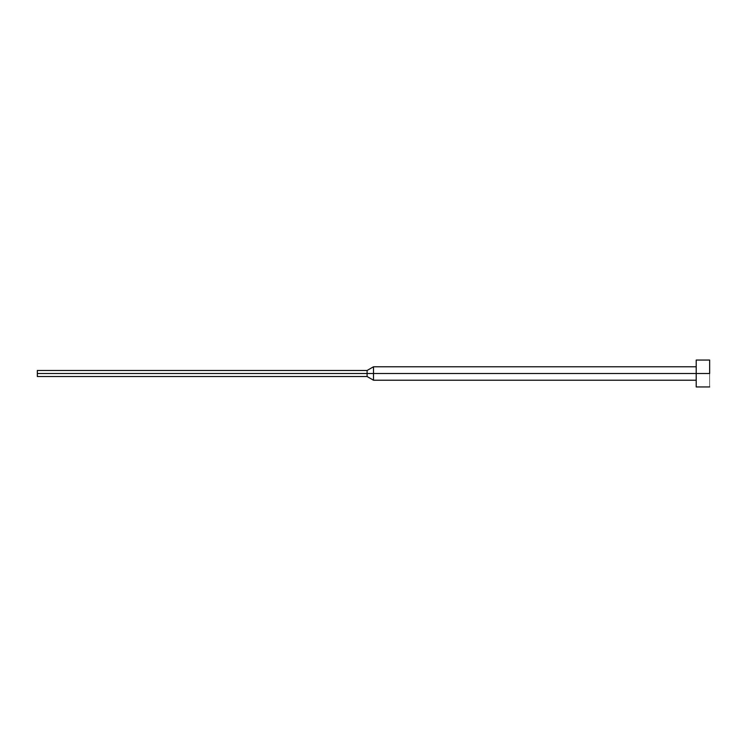 <?xml version="1.0" encoding="UTF-8"?>
<svg xmlns="http://www.w3.org/2000/svg" width="747" height="747" viewBox="0 0 747 747"><rect width="100%" height="100%" fill="white"/><g stroke="black" fill="none" stroke-linecap="round" stroke-linejoin="round"><path stroke-width="0.56" stroke-dasharray="3.73 2.8" d="M709.65 373.5L709.65 386.946L709.65 373.5L696.204 373.5L709.65 373.5L709.65 360.054L709.65 373.5M696.204 386.946L696.204 366.777L696.204 373.5L373.5 373.5L696.204 373.5L696.204 386.946M373.5 380.223L373.5 373.5L373.5 380.223M367.094 373.5L373.5 373.5L367.094 373.5L367.094 376.525L367.094 373.5L37.35 373.5L367.094 373.5L367.094 370.475L367.094 373.5M37.35 376.525L37.35 373.5L37.35 376.525M37.35 370.475L37.35 373.5L37.35 370.475M373.5 366.777L373.5 373.5L373.5 366.777M696.204 360.054L696.204 380.223L696.204 360.054"/><path stroke-width="1.12" d="M709.65 373.5L696.204 373.5L696.204 386.946L696.204 373.5L373.5 373.5L373.5 380.223L373.5 373.5L367.094 373.5L367.094 376.525L367.094 373.5L37.35 373.5L37.35 376.525L37.35 370.475L37.35 373.5L367.094 373.5L367.094 370.475L367.094 373.5L373.5 373.5L373.5 366.777L373.5 373.5L696.204 373.5L696.204 360.054L696.204 373.5L709.65 373.5L709.65 360.054L709.65 373.5M709.65 386.946L696.204 386.946M696.204 380.223L373.5 380.223L367.094 376.525L37.35 376.525M696.204 366.777L373.5 366.777L367.094 370.475L37.35 370.475M709.65 360.054L696.204 360.054"/></g></svg>
